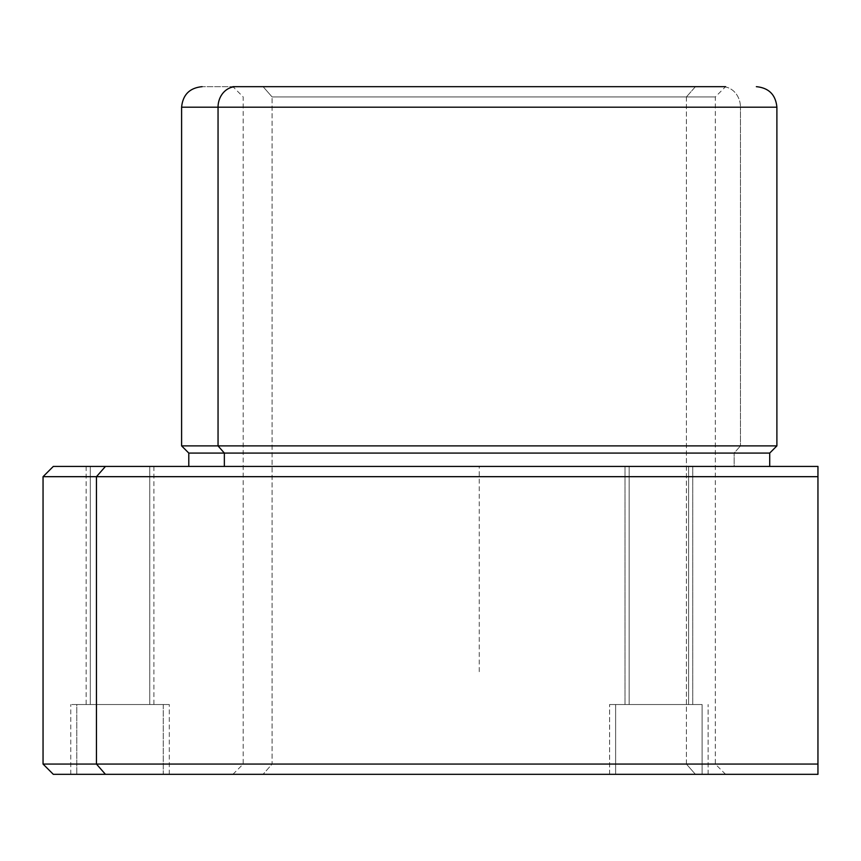 <?xml version="1.0" encoding="UTF-8"?>
<svg xmlns="http://www.w3.org/2000/svg" width="861" height="861" viewBox="0 0 861 861"><rect width="100%" height="100%" fill="white"/><g stroke="black" fill="none" stroke-linecap="round" stroke-linejoin="round"><path stroke-width="0.65" stroke-dasharray="4.3 3.23" d="M615.626 704.535L702.102 704.535L609.599 704.535L702.102 704.535L702.102 774.33L609.599 774.33L615.626 774.33L615.626 704.535L615.626 774.33L708.129 774.33L702.102 774.33L702.102 704.535L615.626 704.535L702.102 704.535L615.626 704.535L615.626 774.33L708.129 774.33L702.102 774.33L702.102 704.535L609.599 704.535L702.102 704.535L702.102 774.33L609.599 774.33L615.626 774.33L615.626 704.535M629.143 704.535L688.585 704.535L629.143 704.535L629.143 466.425L625 466.425L688.585 466.425L688.585 704.535L625 704.535L692.739 704.535L688.585 704.535L688.585 466.425L692.739 466.425L629.143 466.425L629.143 704.535L688.585 704.535L629.143 704.535L629.143 466.425L688.585 466.425L625 466.425L688.585 466.425L688.585 704.535L625 704.535L692.739 704.535L688.585 704.535L688.585 466.425L692.739 466.425L629.143 466.425L629.143 704.535M105.451 466.425L817.95 466.425L817.95 476.682L43.05 476.682L817.95 476.682L817.95 466.425L53.317 466.425M43.05 764.062L817.95 764.062L43.05 764.062M53.317 774.33L817.95 774.33L817.95 764.062L817.95 774.33L105.451 774.33M695.419 774.33L232.922 774.33L263.079 774.33L272.087 764.062L686.411 764.062L695.419 774.33L686.411 764.062L715.319 764.062L272.087 764.062L263.079 774.33L725.575 774.33L236.614 774.33L695.419 774.33M272.087 96.938L686.411 96.938L686.411 764.062L243.189 764.062L272.087 764.062L272.087 96.938L272.087 764.062L715.319 764.062L686.411 764.062L686.411 96.938L715.319 96.938L272.087 96.938L263.079 86.67L272.087 96.938L715.319 96.938L272.087 96.938M232.922 774.33L243.189 764.062L243.189 96.938L232.922 86.67L722.444 86.67L202.496 86.67L695.419 86.67L686.411 96.938L695.419 86.67L725.575 86.67L263.079 86.67M722.444 86.67L725.575 86.67L722.444 86.67A20.524 18.016 -90 0 1 740.46 107.194A20.524 18.016 90 0 0 722.444 86.67M181.606 107.194L776.891 107.194L181.606 107.194M181.606 445.89L740.46 445.89L740.46 107.194L740.46 445.89L776.891 445.89L181.606 445.89M188.796 453.08L734.153 453.08L740.46 445.89L734.153 453.08L769.712 453.08L188.796 453.08M224.355 466.425L734.153 466.425L734.153 453.08L734.153 466.425L769.712 466.425L224.355 466.425M76.79 774.33L169.294 774.33L163.256 774.33L163.256 704.535L76.79 704.535L169.294 704.535L76.79 704.535L76.79 774.33L76.79 704.535L70.763 704.535L163.256 704.535L163.256 774.33L76.79 774.33M90.308 466.425L149.749 466.425L86.154 466.425L149.749 466.425L149.749 704.535L86.154 704.535L90.308 704.535L90.308 466.425L90.308 704.535L153.893 704.535L149.749 704.535L149.749 466.425L153.893 466.425L90.308 466.425M479.254 671.698L479.254 466.425L684.527 466.425M625 466.425L625 704.535L625 466.425M692.739 466.425L692.739 704.535L692.739 466.425M725.575 774.33L715.319 764.062L715.319 96.938L725.575 86.67M609.599 774.33L609.599 704.535L609.599 774.33M708.129 774.33L708.129 704.535L708.129 774.33M169.294 774.33L169.294 704.535M70.763 774.33L70.763 704.535M86.154 466.425L86.154 704.535M153.893 466.425L153.893 704.535"/><path stroke-width="1.29" d="M96.454 476.682L43.05 476.682L96.454 476.682L105.451 466.425L96.454 476.682L96.454 764.062L43.05 764.062L96.454 764.062L96.454 476.682L817.95 476.682L96.454 476.682M53.317 466.425L817.95 466.425L817.95 764.062L817.95 476.682L817.95 764.062L96.454 764.062L105.451 774.33L53.317 774.33L43.05 764.062L43.05 476.682L53.317 466.425M105.451 774.33L817.95 774.33L817.95 764.062L817.95 774.33L105.451 774.33L96.454 764.062L817.95 764.062L817.95 466.425L105.451 466.425M263.079 86.67L232.922 86.67M725.575 86.67L236.065 86.67A20.524 18.016 90 0 0 218.048 107.194L181.606 107.194L218.048 107.194A20.524 18.016 -90 0 1 236.065 86.67L725.575 86.67M769.712 466.425L769.712 453.08L224.355 453.08L218.048 445.89L224.355 453.08L769.712 453.08L776.891 445.89L218.048 445.89L776.891 445.89L776.891 107.194L218.048 107.194L218.048 445.89L181.606 445.89L218.048 445.89L218.048 107.194L776.891 107.194C775.686 94.732 768.841 87.887 756.367 86.67M224.355 453.08L188.796 453.08L224.355 453.08L224.355 466.425L224.355 453.08M188.796 466.425L188.796 453.08L181.606 445.89L181.606 107.194C182.823 94.732 189.668 87.887 202.131 86.67"/></g></svg>
